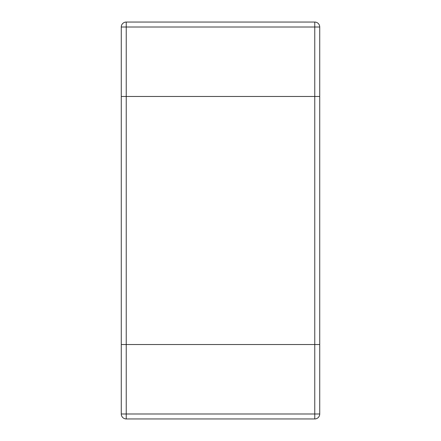 <?xml version="1.0" encoding="UTF-8"?>
<svg xmlns="http://www.w3.org/2000/svg" width="441" height="441" viewBox="0 0 441 441"><rect width="100%" height="100%" fill="white"/><g stroke="black" fill="none" stroke-linecap="round" stroke-linejoin="round"><path stroke-width="0.66" d="M121.275 96.469L121.275 344.531L126.236 344.531L121.275 344.531L121.275 413.989A4.961 4.961 0 0 0 126.236 418.95L126.236 413.989L121.275 413.989A4.961 4.961 0 0 0 126.236 418.95L314.764 418.95A4.961 4.961 0 0 0 319.725 413.989A4.961 4.961 0 0 1 314.764 418.95L314.764 413.989L126.236 413.989L126.236 344.531L319.725 344.531L126.236 344.531L126.236 96.469L121.275 96.469L314.764 96.469L126.236 96.469L126.236 27.011L319.725 27.011A4.961 4.961 0 0 0 314.764 22.05A4.961 4.961 0 0 1 319.725 27.011L319.725 96.469L314.764 96.469L319.725 96.469L319.725 413.989L314.764 413.989L314.764 22.05L126.236 22.05A4.961 4.961 0 0 0 121.275 27.011L121.275 96.469M126.236 22.05A4.961 4.961 0 0 0 121.275 27.011L126.236 27.011L126.236 22.05"/></g></svg>
